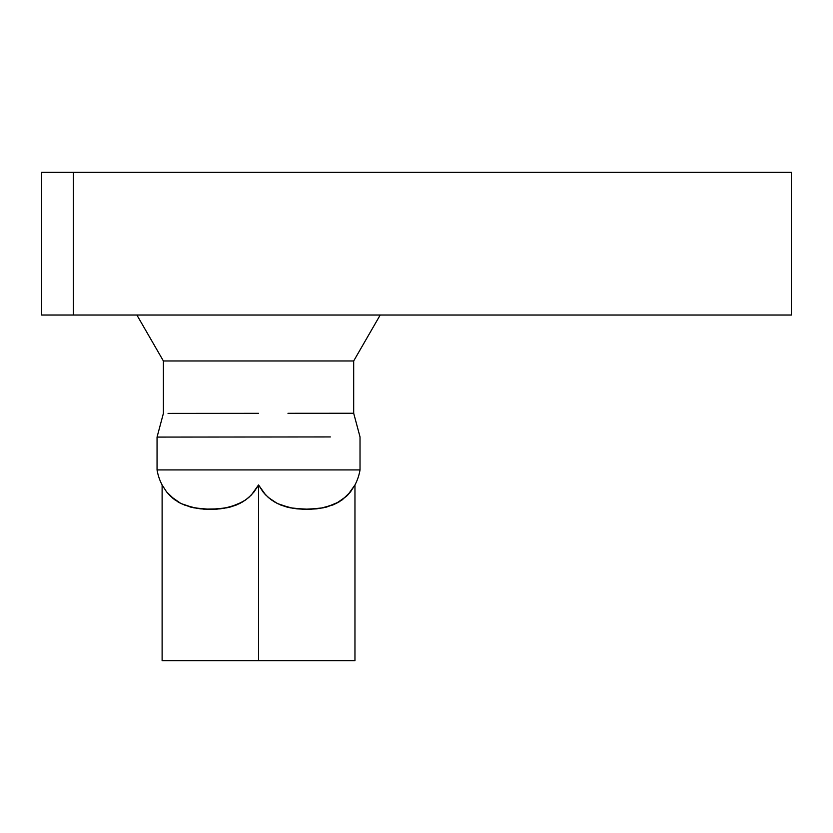 <?xml version="1.0" encoding="UTF-8"?>
<svg xmlns="http://www.w3.org/2000/svg" width="833" height="833" viewBox="0 0 833 833"><rect width="100%" height="100%" fill="white"/><g stroke="black" fill="none" stroke-linecap="round" stroke-linejoin="round"><path stroke-width="1.25" d="M346.455 413.251L332.075 413.262L353.681 413.251L353.681 360.97L380.212 315.02L353.681 360.97L353.681 413.251L287.968 413.303M330.337 436.94L157.052 437.086L157.052 469.927A50.74 50.74 0 0 0 162.112 484.962L162.112 660.694L258.542 660.694L258.542 484.962L251.472 494.875L245.829 499.821L239.717 503.517L226.836 507.838L210.322 509.38L193.818 507.838L180.938 503.517L170.536 496.249L166.6 491.907L162.112 484.962A50.74 50.74 0 0 1 157.052 469.927A50.74 50.74 0 0 0 162.112 484.962L166.6 491.907L170.536 496.249L180.938 503.517L193.818 507.838L210.322 509.38L226.836 507.838L239.717 503.517L245.829 499.821L251.472 494.875L258.542 484.962L254.044 491.918L248.734 497.509L242.819 501.82L236.562 504.944L230.106 507.078L220.245 508.848L210.322 509.38L200.399 508.848M294.976 413.293L325.818 413.272M325.849 413.272L329.025 413.272M332.075 413.262L348.579 413.251M258.563 413.324L168.058 413.407M164.413 437.075L326.734 436.94M170.296 413.407L256.699 413.335M162.997 437.075L157.052 437.086L163.393 413.407L163.393 360.97L136.872 315.02M268.351 497.509L277.358 503.517L290.248 507.838L303.441 509.317L319.976 508.422L332.981 504.944L342.259 499.821L350.474 491.907L354.962 484.962L347.892 494.885L339.25 501.82L326.526 507.078L316.675 508.848L306.752 509.38L296.829 508.848L286.969 507.078L280.513 504.944L274.265 501.82L268.351 497.509L263.03 491.918L258.542 484.962L254.044 491.918L248.734 497.509M157.052 469.927L360.023 469.927A50.74 50.74 0 0 1 354.962 484.962L354.962 660.694L258.542 660.694M251.472 494.875L245.829 499.821L239.717 503.517L226.836 507.838L210.322 509.38L193.818 507.838M203.71 509.15L220.245 508.848L230.106 507.078L236.562 504.944L242.819 501.82L248.734 497.509L254.044 491.918L258.542 484.962L265.602 494.875L271.246 499.821L277.358 503.517L290.248 507.838L306.752 509.38L323.256 507.838L336.136 503.517L346.538 496.249L350.474 491.907L354.962 484.962L350.474 491.907L342.259 499.821L336.136 503.517L326.526 507.078L316.675 508.848L303.441 509.317L290.248 507.838L280.513 504.944M162.112 484.962L166.6 491.907L174.815 499.821L180.938 503.517L190.549 507.078L203.71 509.15L216.944 509.15L230.106 507.078L239.717 503.517M245.829 499.821L236.562 504.944L226.836 507.838M236.562 504.944L223.546 508.422L210.322 509.38L197.109 508.422L184.093 504.944M180.938 503.517L177.835 501.82M174.815 499.821L171.931 497.52M350.474 491.907L354.962 484.962A50.74 50.74 0 0 0 360.023 469.927A50.74 50.74 0 0 1 354.962 484.962L350.474 491.907L346.538 496.249L336.136 503.517L323.256 507.838L310.063 509.317L293.528 508.422L280.513 504.944L274.265 501.82L268.351 497.509L263.03 491.918L258.542 484.962L256.418 488.596M263.03 491.918L265.602 494.875M157.052 437.086L163.393 413.407L163.393 360.97L353.681 360.97M791.35 315.02L73.366 315.02L73.366 172.306L791.35 172.306L791.35 315.02M41.65 315.02L41.65 172.306L41.65 315.02L73.366 315.02M41.65 172.306L73.366 172.306M354.962 484.962A50.74 50.74 0 0 0 360.023 469.927L360.023 436.919L353.681 413.251L351.849 413.251M254.044 491.918L248.734 497.509L242.819 501.82L230.106 507.078L220.245 508.848L210.322 509.38L200.399 508.848L190.549 507.078M277.358 503.517L286.969 507.078L296.829 508.848"/></g></svg>
